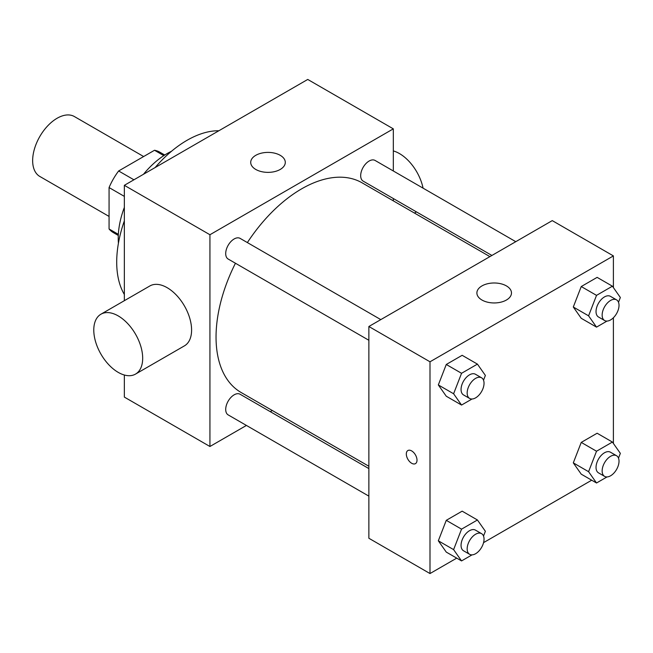 <?xml version="1.0" encoding="UTF-8"?>
<svg xmlns="http://www.w3.org/2000/svg" width="653" height="653" viewBox="0 0 653 653"><rect width="100%" height="100%" fill="white"/><g stroke="black" fill="none" stroke-linecap="round" stroke-linejoin="round"><path stroke-width="0.98" d="M143.644 156.54L74.393 116.552A34.585 19.965 120 0 0 47.742 125.817A34.585 19.965 120 0 0 32.65 160.622A34.585 19.965 120 0 0 39.809 176.449L109.067 216.429M133.922 179.795L118.634 170.972L154.508 150.263A46.445 26.814 120 0 1 159.797 152.165L164.736 155.014M118.348 234.337L109.067 228.974A46.445 26.814 120 0 0 113.353 232.607L118.291 235.455M109.067 228.974L109.067 187.558A46.445 26.814 120 0 1 118.634 170.972M124.348 196.382L109.067 187.558M163.789 155.626L154.508 150.263M118.43 243.218A69.161 39.931 -60 0 1 124.348 207.401M143.464 174.286A69.161 39.931 -60 0 1 171.527 151.259M124.348 294.487A99.419 57.399 -60 0 1 124.348 220.869M155.128 167.552A99.419 57.399 -60 0 1 218.877 130.747M246.418 425.438L209.931 446.497L124.348 397.089L124.348 375.018M124.348 300.69L124.348 185.321L307.743 79.446L393.318 128.853L393.318 170.98M272.293 410.5L270.277 411.659M368.872 340.278L228.175 259.045A11.934 6.889 -60 0 1 228.175 245.267A11.934 6.889 -60 0 1 240.1 238.378L380.797 319.611M368.872 496.133L228.175 414.9A11.934 6.889 -60 0 1 228.175 401.13A11.934 6.889 -60 0 1 240.1 394.241L368.872 468.585M393.318 198.536L393.318 200.863M209.931 446.497L209.931 234.737L393.318 128.853M491.913 255.462L363.15 181.118A11.934 6.889 -60 0 1 363.15 167.339A11.934 6.889 -60 0 1 375.083 160.45L515.78 241.683M368.872 466.258L241.112 392.494A121.034 69.879 -60 0 1 235.439 263.241M247.373 242.573A121.034 69.879 -60 0 1 362.146 182.856L489.905 256.621M100.946 314.199L149.847 285.965A34.585 19.965 60 0 1 184.432 305.93A34.585 19.965 60 0 1 184.432 345.861L135.522 374.096A34.585 19.965 -120 0 0 135.522 334.165A34.585 19.965 -120 0 0 100.946 314.199A34.585 19.965 -120 0 0 95.64 341.911A34.585 19.965 -120 0 0 118.234 372.381A34.585 19.965 -120 0 0 135.522 374.096M209.931 234.737L124.348 185.321M280.227 155.324A17.288 9.983 180 0 1 285.296 162.385A17.288 9.983 180 0 1 268.008 172.368A17.288 9.983 180 0 1 250.711 162.385A17.288 9.983 180 0 1 261.388 153.161A17.288 9.983 180 0 1 280.227 155.324M393.318 150.925A34.585 19.965 60 0 1 399.432 153.561A34.585 19.965 60 0 1 423.062 188.154M456.725 558.127L430 573.554L368.872 538.26L368.872 326.5L552.258 220.616L613.396 255.911L613.396 287.598M591.7 480.2L483.555 542.635M581.243 318.305L573.301 307.008L581.243 286.545L597.128 277.37L581.243 286.545L573.301 307.008L581.243 318.305L596.524 327.129L588.582 315.832L596.524 295.368L612.408 286.194L620.35 297.49L618.497 302.266M446.268 552.095L438.326 540.798L446.268 520.327L462.153 511.16L446.268 520.327L438.326 540.798L446.268 552.095L461.549 560.919L453.606 549.622L461.549 529.15L477.433 519.984L485.375 531.281L483.522 536.048M613.396 317.75L613.396 443.452M430 573.554L430 361.795L613.396 255.911M581.243 474.168L573.301 462.871L581.243 442.399L597.128 433.233L581.243 442.399L573.301 462.871L581.243 474.168L596.524 482.991L588.582 471.695L596.524 451.223L612.408 442.057L620.35 453.353L618.497 458.12M446.268 396.232L438.326 384.935L446.268 364.472L462.153 355.305L446.268 364.472L438.326 384.935L446.268 396.232L461.549 405.056L453.606 393.759L461.549 373.296L477.433 364.121L485.375 375.426L483.522 380.193M430 361.795L368.872 326.5M481.963 300.029A17.288 9.983 180 0 1 476.894 292.968A17.288 9.983 180 0 1 494.19 282.986A17.288 9.983 180 0 1 511.479 292.968A17.288 9.983 180 0 1 500.802 302.192A17.288 9.983 180 0 1 481.963 300.029M417.014 460.177A7.567 4.367 60 0 1 415.447 463.638A7.567 4.367 60 0 1 407.88 459.271A7.567 4.367 60 0 1 407.88 450.537A7.567 4.367 60 0 1 413.708 452.562A7.567 4.367 60 0 1 417.014 460.177M415.447 463.638A7.567 4.367 60 0 1 407.88 459.263A7.567 4.367 60 0 1 407.88 450.537M472.029 399.007L461.549 405.056M481.571 377.793L475.457 374.259A11.934 6.889 120 0 0 466.266 377.458A11.934 6.889 120 0 0 461.059 389.466A11.934 6.889 120 0 0 463.524 394.926L469.638 398.452A11.934 6.889 120 0 0 481.571 391.563A11.934 6.889 120 0 0 481.571 377.793A11.934 6.889 120 0 0 472.372 380.985A11.934 6.889 120 0 0 467.164 392.992A11.934 6.889 120 0 0 469.638 398.452M453.606 393.759L438.326 384.935M461.549 373.296L446.268 364.472M477.433 364.121L462.153 355.305M607.004 321.08L596.524 327.129M616.546 299.858L610.433 296.331A11.934 6.889 120 0 0 601.242 299.531A11.934 6.889 120 0 0 596.034 311.538A11.934 6.889 120 0 0 598.499 316.999L604.613 320.525A11.934 6.889 120 0 0 616.546 313.636A11.934 6.889 120 0 0 616.546 299.858A11.934 6.889 120 0 0 607.355 303.057A11.934 6.889 120 0 0 602.148 315.064A11.934 6.889 120 0 0 604.613 320.525M588.582 315.832L573.301 307.008M596.524 295.368L581.243 286.545M612.408 286.194L597.128 277.37M472.029 554.87L461.549 560.919M481.571 533.648L475.457 530.122A11.934 6.889 120 0 0 466.266 533.313A11.934 6.889 120 0 0 461.059 545.32A11.934 6.889 120 0 0 463.524 550.781L469.638 554.315A11.934 6.889 120 0 0 481.571 547.426A11.934 6.889 120 0 0 481.571 533.648A11.934 6.889 120 0 0 472.372 536.848A11.934 6.889 120 0 0 467.164 548.846A11.934 6.889 120 0 0 469.638 554.315M453.606 549.622L438.326 540.798M461.549 529.15L446.268 520.327M477.433 519.984L462.153 511.16M607.004 476.943L596.524 482.991M616.546 455.721L610.433 452.194A11.934 6.889 120 0 0 601.242 455.386A11.934 6.889 120 0 0 596.034 467.393A11.934 6.889 120 0 0 598.499 472.854L604.613 476.38A11.934 6.889 120 0 0 616.546 469.499A11.934 6.889 120 0 0 616.546 455.721A11.934 6.889 120 0 0 607.355 458.912A11.934 6.889 120 0 0 602.148 470.919A11.934 6.889 120 0 0 604.613 476.38M588.582 471.695L573.301 462.871M596.524 451.223L581.243 442.399M612.408 442.057L597.128 433.233M416.459 211.899L414.451 213.058"/></g></svg>
